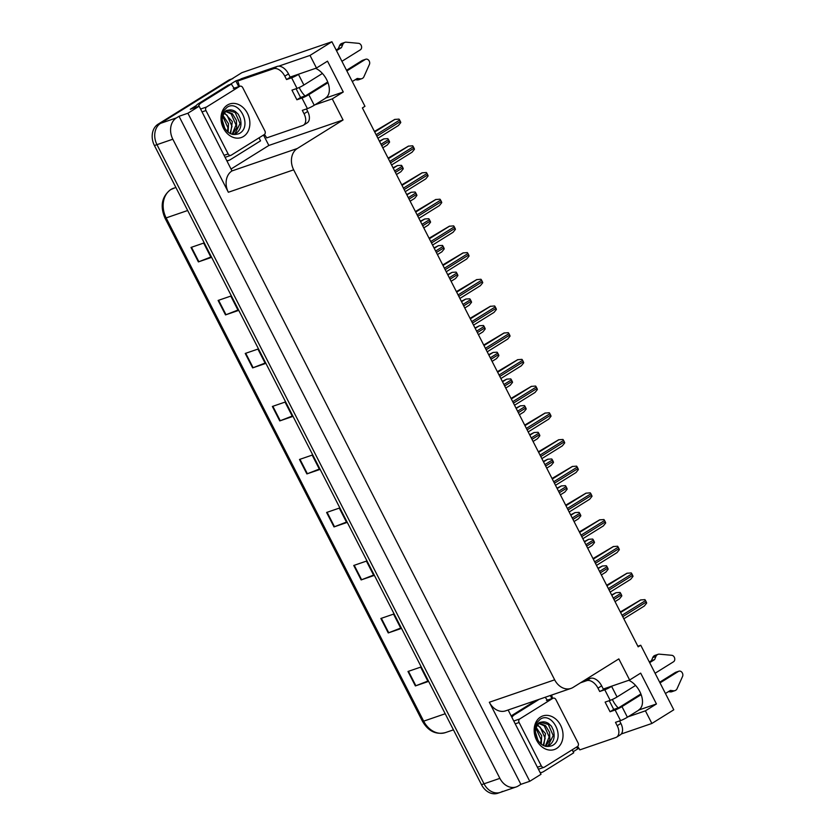 <?xml version="1.0" encoding="UTF-8"?>
<svg xmlns="http://www.w3.org/2000/svg" width="835" height="835" viewBox="0 0 835 835"><rect width="100%" height="100%" fill="white"/><g stroke="black" fill="none" stroke-linecap="round" stroke-linejoin="round"><path stroke-width="1.25" d="M612.379 699.459A17.431 10.552 -121.9 0 0 613.015 700.784A17.431 10.552 -121.9 0 0 618.203 707.913M305.046 95.952A17.431 10.552 58.1 0 1 299.859 88.823A17.431 10.552 58.1 0 1 299.222 87.498M315.609 68.334A17.431 10.552 58.1 0 1 328.155 83.145A17.431 10.552 58.1 0 1 325.713 97.862M628.097 716.785L645.413 710.835L651.874 723.465L673.782 709.802L640.748 645.236L638.17 646.833L362.39 107.924L364.968 106.316L331.923 41.75L241.868 72.676L160.602 123.329L230.836 79.555A16.335 12.869 -109 0 1 232.923 78.553M550.317 695.503L551.904 698.592M576.672 747.012L577.663 748.943L573.154 751.75M263.516 135.051L268.849 145.457L231.243 168.9M230.105 84.439L235.804 80.891L238.747 86.631M314.941 104.824L332.257 98.874L343.049 119.979L297.312 148.494L231.984 170.924L199.158 106.222L190.286 109.27L196.277 105.534M297.312 148.494A16.335 12.869 71 0 0 293.67 169.829L554.659 679.826L489.331 702.256L529.766 781.289L541.017 774.275L508.129 709.99M489.331 702.256A16.335 12.869 71 0 0 505.666 710.835L570.994 688.405A16.335 12.869 71 0 0 573.081 687.414L618.829 658.898L629.632 680.003L604.383 688.666A17.431 10.552 -121.9 0 0 603.329 689.136M231.984 170.924A16.335 12.869 71 0 0 228.352 192.259L187.906 113.236L179.024 116.284L520.883 784.336L518.316 785.933A16.335 12.869 -109 0 1 516.218 786.935A16.335 12.869 -109 0 1 499.883 778.356L172.824 139.215A16.335 12.869 -109 0 1 176.456 117.881L179.024 116.284M199.158 106.222L187.906 113.236M331.923 41.75L310.015 55.413L278.671 66.174M240.334 79.335L235.804 80.891M502.461 791.382A16.335 12.869 -109 0 1 500.363 792.384L497.827 793.25A16.335 12.869 -109 0 1 481.492 784.67L154.423 145.53L156.97 144.664A16.335 12.869 -109 0 1 160.602 123.329A16.335 12.869 -109 0 0 156.97 144.664L484.029 783.804L156.97 144.664L172.824 139.215M500.363 792.384A16.335 12.869 -109 0 1 484.029 783.804A16.335 12.869 -109 0 0 500.363 792.384L516.218 786.935M651.874 723.465L621.303 733.965M579.031 748.473L577.663 748.943M529.766 781.289L520.883 784.336M640.748 645.236L637.856 646.227M554.659 679.826A16.335 12.869 71 0 0 570.994 688.405M343.049 119.979L268.849 145.457M310.015 55.413L316.475 68.032L291.227 76.705A17.431 10.552 -121.9 0 0 290.173 77.175M580.461 682.811L586.692 680.671A10.897 6.596 58.1 0 1 597.964 688.134L599.697 691.505L604.77 689.762L610.187 700.367L605.114 702.099L610.051 711.744L615.124 710L620.551 720.605A5.448 0.595 -27.1 0 0 627.398 717.223L639.13 709.907L656.446 703.957L640.664 673.125L629.632 680.003M656.446 703.957L645.413 710.835M286.541 79.544L290.215 77.248L288.492 73.877A10.897 6.596 58.1 0 0 277.21 66.414L241.252 78.761L237.578 81.058L273.536 68.71A10.897 6.596 58.1 0 1 284.808 76.162L286.541 79.544L291.613 77.801L297.03 88.395L291.958 90.138L296.895 99.782L301.967 98.039L307.395 108.633A5.448 0.595 -27.1 0 0 314.242 105.252L325.974 97.945L343.279 91.996L327.508 61.164L316.475 68.032M343.279 91.996L332.257 98.874M638.869 709.823A17.431 10.552 -121.9 0 0 641.311 695.106A17.431 10.552 -121.9 0 0 628.765 680.295M427.812 681.089L415.381 685.932L428.063 681.579L420.663 667.123L407.981 671.476L415.381 685.932M400.685 628.077L388.254 632.93L400.946 628.578L393.546 614.122L380.854 618.474L388.254 632.93M373.569 575.075L361.137 579.928L373.819 575.566L366.419 561.11L353.737 565.472L361.137 579.928M346.442 522.073L334.01 526.916L346.692 522.564L339.292 508.108L326.61 512.46L334.01 526.916M210.817 257.044L198.386 261.898L211.078 257.535L203.677 243.079L190.996 247.442L198.386 261.898M237.944 310.046L225.513 314.899L238.194 310.547L230.804 296.091L218.112 300.443L225.513 314.899M265.071 363.058L252.64 367.901L265.321 363.549L257.921 349.093L245.239 353.445L252.64 367.901M292.198 416.06L279.756 420.913L292.448 416.55L285.048 402.094L272.367 406.457L279.756 420.913M319.314 469.061L306.883 473.915L319.565 469.562L312.175 455.106L299.483 459.459L306.883 473.915M154.423 145.53A16.335 12.869 -109 0 1 158.065 124.206L228.299 80.421A16.335 12.869 -109 0 1 230.387 79.419L231.827 78.928M611.617 594.938L616.042 592.693L620.04 592.443A2.724 1.649 58.1 0 1 620.708 593.414L621.449 594.864A2.724 1.649 58.1 0 1 621.814 595.929L619.486 598.841L615.03 601.617M620.322 611.971L640.57 599.968L644.881 599.614A2.724 1.649 58.1 0 1 645.549 600.574L646.29 602.025A2.724 1.649 58.1 0 1 646.655 603.089L644.338 606.001L623.818 618.798M597.954 568.238L602.39 566.005L606.377 565.754A2.724 1.649 58.1 0 1 607.045 566.725L607.786 568.165A2.724 1.649 58.1 0 1 608.151 569.24L605.834 572.152L601.377 574.929M584.291 541.55L588.727 539.306L592.714 539.055A2.724 1.649 58.1 0 1 593.382 540.026L594.123 541.466A2.724 1.649 58.1 0 1 594.499 542.541L592.172 545.453L587.715 548.23M570.629 514.851L575.065 512.606L579.052 512.366A2.724 1.649 58.1 0 1 579.72 513.327L580.461 514.777A2.724 1.649 58.1 0 1 580.836 515.842L578.509 518.754L574.052 521.541M606.669 585.272L626.908 573.269L631.218 572.914A2.724 1.649 58.1 0 1 631.886 573.885L632.627 575.325A2.724 1.649 58.1 0 1 633.003 576.4L630.675 579.313L610.155 592.098M593.007 558.573L613.255 546.581L617.556 546.226A2.724 1.649 58.1 0 1 618.224 547.186L618.965 548.637A2.724 1.649 58.1 0 1 619.34 549.701L617.013 552.613L596.503 565.399M579.344 531.885L599.593 519.881L603.893 519.527A2.724 1.649 58.1 0 1 604.561 520.497L605.302 521.938A2.724 1.649 58.1 0 1 605.678 523.013L603.35 525.925L582.84 538.711M565.681 505.185L585.93 493.193L590.23 492.827A2.724 1.649 58.1 0 1 590.909 493.798L591.639 495.238A2.724 1.649 58.1 0 1 592.015 496.314L589.687 499.226L569.178 512.012M297.03 88.395A5.448 0.595 -27.1 0 0 303.888 85.013L322.414 73.459M341.933 61.299L360.376 49.808A3.476 2.745 -109 0 0 361.471 46.113A3.476 2.745 -109 0 0 358.612 43.337L345.847 42.157A5.448 4.29 -109 0 0 344.991 42.334A5.448 4.29 -109 0 0 342.747 44.547L341.463 47.605L336.505 50.695M296.091 88.729L300.569 97.486L305.641 95.743L327.727 81.976M296.895 99.782L300.569 97.486M306.445 108.957L307.718 111.462A10.897 6.596 58.1 0 1 307.144 122.881L303.46 125.177A10.897 6.596 58.1 0 1 302.635 125.563L266.668 137.911A10.897 6.596 58.1 0 0 264.392 134.498M307.395 108.633L302.322 110.377L304.044 113.748A10.897 6.596 58.1 0 1 303.46 125.177M198.208 106.546A10.897 8.58 -109 0 1 201.308 102.778L231.462 83.98L228.289 85.066L198.135 103.864A10.897 8.58 71 0 0 195.035 107.632M227.026 160.664A10.897 8.58 -109 0 0 229.009 160.299A10.897 8.58 -109 0 0 230.408 159.631L260.562 140.833A10.897 8.58 -109 0 1 259.194 137.744M234.322 88.155A10.897 8.58 -109 0 1 231.462 83.98M237.578 81.058A10.897 6.596 58.1 0 1 239.227 86.464M290.215 77.248L295.987 75.067M352.286 81.538L357.244 78.448L360.282 78.814L357.109 79.909L355.272 79.68M357.109 79.909A5.448 4.29 -109 0 0 358.674 79.743L361.847 78.657A5.448 4.29 -109 0 0 363.736 77.123L369.414 64.452A3.476 2.745 -109 0 0 368.924 60.548A3.476 2.745 -109 0 0 365.751 59.233A3.476 2.745 -109 0 0 365.302 59.442L346.859 70.933M327.998 82.696L308.814 94.658A5.448 0.595 152.9 0 1 301.967 98.039M361.847 78.657A5.448 4.29 -109 0 1 360.282 78.814M346.515 70.265L362.129 60.537L365.302 59.442M365.751 59.233L362.578 60.318A3.476 2.745 71 0 0 362.129 60.537M299.16 73.981L298.46 74.419A5.448 0.595 152.9 0 1 291.613 77.801M341.463 47.605L338.29 48.701L339.574 45.643A5.448 4.29 -109 0 1 341.818 43.42L344.991 42.334M336.161 50.027L338.29 48.701M610.187 700.367A5.448 0.595 -27.1 0 0 617.044 696.985L635.581 685.431M655.089 673.26L673.532 661.769A3.476 2.745 -109 0 0 674.628 658.074A3.476 2.745 -109 0 0 671.768 655.298L659.003 654.129A5.448 4.29 -109 0 0 658.147 654.296A5.448 4.29 -109 0 0 655.903 656.519L654.619 659.577L649.661 662.666M609.247 700.69L613.725 709.447L618.798 707.704L640.883 693.937M610.051 711.744L613.725 709.447M599.697 691.505L609.143 687.038M584.135 680.515L590.366 678.375A10.897 6.596 58.1 0 1 601.649 685.838L603.371 689.209M619.601 720.929L620.875 723.423A10.897 6.596 58.1 0 1 620.301 734.842L616.616 737.138A10.897 6.596 58.1 0 1 615.792 737.535L579.834 749.882A10.897 6.596 58.1 0 0 577.549 746.459M620.551 720.605L615.478 722.338L617.201 725.719A10.897 6.596 58.1 0 1 616.616 737.138M536.018 700.408L511.291 715.825A10.897 8.58 71 0 0 511.156 715.919M511.918 717.401A10.897 8.58 -109 0 1 514.464 714.739L539.191 699.323M540.182 772.625A10.897 8.58 -109 0 0 542.166 772.26A10.897 8.58 -109 0 0 543.564 771.592L573.718 752.805A10.897 8.58 -109 0 1 572.351 749.705M547.478 700.116A10.897 8.58 -109 0 1 545.265 697.235M551.611 695.054A10.897 6.596 58.1 0 1 552.384 698.436M665.443 693.499L670.401 690.409L673.438 690.775L670.265 691.871L668.428 691.641M670.265 691.871A5.448 4.29 -109 0 0 671.831 691.714L675.004 690.618A5.448 4.29 -109 0 0 676.893 689.084L682.571 676.413A3.476 2.745 -109 0 0 682.08 672.519A3.476 2.745 -109 0 0 678.907 671.194A3.476 2.745 -109 0 0 678.458 671.403L660.026 682.905M641.155 694.657L621.971 706.619A5.448 0.595 152.9 0 1 615.124 710M675.004 690.618A5.448 4.29 -109 0 1 673.438 690.775M659.681 682.226L675.285 672.499L678.458 671.403M678.907 671.194L675.734 672.279A3.476 2.745 71 0 0 675.285 672.499M612.316 685.942L611.617 686.38A5.448 0.595 152.9 0 1 604.77 689.762M654.619 659.577L651.446 660.662L652.73 657.604A5.448 4.29 -109 0 1 654.974 655.391L658.147 654.296M649.317 661.988L651.446 660.662M227.402 105.064A17.754 13.997 -109 0 1 247.431 113.299A17.754 13.997 -109 0 1 243.476 136.481A17.754 13.997 -109 0 1 223.446 128.246A17.754 13.997 -109 0 1 227.402 105.064M239.123 133.61C253.12 126.565 239.092 99.01 227.141 107.245L223.216 111.201C221.421 114.635 220.951 118.507 221.818 122.839C220.931 116.378 222.569 112.224 226.765 110.377L228.633 110.105A12.316 9.696 71 0 0 228.268 110.22A12.316 9.696 71 0 0 226.692 110.971A12.316 9.696 71 0 0 223.008 124.749C226.671 133.151 232.046 136.105 239.123 133.61M233.101 134.508L235.961 133.402C240.605 130.124 242.025 125.093 240.209 118.288C237.484 112.715 239.259 115.324 235.366 111.514C232.996 110.043 230.752 109.562 228.633 110.105M233.748 134.351L234.959 133.746L240.042 123.58L235.136 112.454L227.767 110.408M232.12 134.268L236.013 124.968L231.107 113.842L225.836 111.587M232.537 134.383L236.722 127.619L236.409 120.386L232.433 113.779L226.295 111.232M230.022 133.433L231.984 126.346L227.078 115.22L224.135 113.466M230.596 133.715L232.328 121.576L224.531 112.923M227.423 131.648L227.955 127.734L222.778 116.389M228.122 132.233L228.508 123.747L223.07 115.522M223.707 126.586L222.475 122.599M224.939 128.788L222.256 120.104M231.222 155.185A2.724 2.15 -109 0 1 230.867 155.352A2.724 2.15 -109 0 1 228.143 153.922L205.953 110.554A2.724 2.15 -109 0 1 206.558 106.995L239.655 86.37A2.724 2.15 -109 0 1 240 86.203A2.724 2.15 -109 0 1 242.724 87.633L264.914 131.001A2.724 2.15 -109 0 1 264.309 134.55L231.222 155.185M540.558 717.025A17.754 13.997 -109 0 1 560.588 725.26A17.754 13.997 -109 0 1 556.632 748.452A17.754 13.997 -109 0 1 536.602 740.207A17.754 13.997 -109 0 1 540.558 717.025M552.279 745.572C566.287 738.526 552.248 710.971 540.297 719.206L536.373 723.173C534.577 726.596 534.118 730.479 534.974 734.8C534.087 728.339 535.736 724.185 539.921 722.338L541.8 722.066A12.316 9.696 71 0 0 541.424 722.181A12.316 9.696 71 0 0 539.848 722.933A12.316 9.696 71 0 0 536.164 736.71C539.827 745.123 545.203 748.066 552.279 745.572M546.257 746.469L549.117 745.363C553.762 742.096 555.181 737.054 553.375 730.249C550.641 724.676 552.415 727.285 548.522 723.486C546.153 722.004 543.909 721.534 541.8 722.066M546.904 746.323L548.115 745.707L553.198 735.541L548.292 724.425L540.923 722.379M545.276 746.24L549.169 736.929L544.263 725.803L538.992 723.548M545.693 746.344L549.879 739.58L549.566 732.347L545.589 725.74L539.452 723.193M543.178 745.404L545.14 738.307L540.235 727.191L537.291 725.438M543.752 745.676L545.485 733.547L537.688 724.884M540.579 743.62L541.111 739.695L535.934 728.35M541.289 744.194L541.664 735.708L536.237 727.483M536.863 738.547L535.632 734.56M538.095 740.76L535.412 732.065M544.378 767.146A2.724 2.15 -109 0 1 544.023 767.313A2.724 2.15 -109 0 1 541.31 765.883L519.109 722.515A2.724 2.15 -109 0 1 519.714 718.956L552.812 698.331A2.724 2.15 -109 0 1 553.167 698.164A2.724 2.15 -109 0 1 555.88 699.594L578.081 742.962A2.724 2.15 -109 0 1 577.476 746.511L544.378 767.146M556.966 488.162L561.402 485.918L565.389 485.667A2.724 1.649 58.1 0 1 566.057 486.638L566.798 488.078A2.724 1.649 58.1 0 1 567.174 489.153L564.846 492.065L560.389 494.842M543.314 461.463L547.739 459.219L551.737 458.968A2.724 1.649 58.1 0 1 552.405 459.939L553.146 461.39A2.724 1.649 58.1 0 1 553.511 462.454L551.183 465.366L546.727 468.143M529.651 434.764L534.087 432.53L538.074 432.279A2.724 1.649 58.1 0 1 538.742 433.24L539.483 434.691A2.724 1.649 58.1 0 1 539.848 435.755L537.531 438.678L533.074 441.454M552.019 478.486L572.267 466.494L576.578 466.139A2.724 1.649 58.1 0 1 577.246 467.099L577.987 468.55A2.724 1.649 58.1 0 1 578.352 469.614L576.035 472.526L555.515 485.312M538.366 451.798L558.605 439.794L562.915 439.44A2.724 1.649 58.1 0 1 563.583 440.41L564.324 441.851A2.724 1.649 58.1 0 1 564.7 442.926L562.372 445.838L541.852 458.624M524.704 425.098L544.952 413.106L549.253 412.74A2.724 1.649 58.1 0 1 549.921 413.711L550.662 415.162A2.724 1.649 58.1 0 1 551.037 416.227L548.71 419.139L528.2 431.925M515.988 408.075L520.424 405.831L524.411 405.58A2.724 1.649 58.1 0 1 525.079 406.551L525.82 407.991A2.724 1.649 58.1 0 1 526.196 409.067L523.869 411.979L519.412 414.755M502.326 381.376L506.761 379.132L510.749 378.892A2.724 1.649 58.1 0 1 511.417 379.852L512.158 381.303A2.724 1.649 58.1 0 1 512.533 382.367L510.206 385.279L505.749 388.066M488.663 354.687L493.099 352.443L497.086 352.193A2.724 1.649 58.1 0 1 497.754 353.163L498.495 354.604A2.724 1.649 58.1 0 1 498.871 355.679L496.543 358.591L492.086 361.367M475.011 327.988L479.436 325.744L483.434 325.493A2.724 1.649 58.1 0 1 484.102 326.464L484.843 327.915A2.724 1.649 58.1 0 1 485.208 328.98L482.88 331.892L478.424 334.668M461.348 301.289L465.784 299.055L469.771 298.805A2.724 1.649 58.1 0 1 470.439 299.765L471.18 301.216A2.724 1.649 58.1 0 1 471.545 302.28L469.228 305.192L464.771 307.979M511.041 398.41L531.29 386.407L535.59 386.052A2.724 1.649 58.1 0 1 536.258 387.022L536.999 388.463A2.724 1.649 58.1 0 1 537.375 389.527L535.047 392.45L514.537 405.236M497.378 371.711L517.627 359.708L521.927 359.353A2.724 1.649 58.1 0 1 522.606 360.323L523.336 361.764A2.724 1.649 58.1 0 1 523.712 362.839L521.384 365.751L500.875 378.537M483.726 345.012L503.964 333.019L508.275 332.664A2.724 1.649 58.1 0 1 508.943 333.624L509.684 335.075A2.724 1.649 58.1 0 1 510.049 336.14L507.732 339.052L487.212 351.838M470.063 318.323L490.302 306.32L494.612 305.965A2.724 1.649 58.1 0 1 495.28 306.936L496.021 308.376A2.724 1.649 58.1 0 1 496.397 309.451L494.07 312.363L473.549 325.149M456.401 291.624L476.649 279.631L480.95 279.266A2.724 1.649 58.1 0 1 481.618 280.236L482.359 281.687A2.724 1.649 58.1 0 1 482.734 282.752L480.407 285.664L459.897 298.45M447.685 274.6L452.121 272.356L456.108 272.106A2.724 1.649 58.1 0 1 456.776 273.076L457.517 274.517A2.724 1.649 58.1 0 1 457.893 275.592L455.566 278.504L451.109 281.28M434.023 247.901L438.458 245.657L442.446 245.406A2.724 1.649 58.1 0 1 443.114 246.377L443.855 247.828A2.724 1.649 58.1 0 1 444.23 248.893L441.903 251.805L437.446 254.581M420.36 221.202L424.796 218.968L428.783 218.718A2.724 1.649 58.1 0 1 429.451 219.688L430.192 221.129A2.724 1.649 58.1 0 1 430.568 222.204L428.24 225.116L423.783 227.892M406.708 194.513L411.144 192.269L415.131 192.019A2.724 1.649 58.1 0 1 415.799 192.989L416.54 194.43A2.724 1.649 58.1 0 1 416.905 195.505L414.577 198.417L410.121 201.193M393.045 167.814L397.481 165.57L401.468 165.33A2.724 1.649 58.1 0 1 402.136 166.29L402.877 167.741A2.724 1.649 58.1 0 1 403.242 168.806L400.925 171.718L396.468 174.505M379.382 141.125L383.818 138.881L387.805 138.631A2.724 1.649 58.1 0 1 388.473 139.602L389.214 141.042A2.724 1.649 58.1 0 1 389.59 142.117L387.263 145.029L382.806 147.805M442.738 264.935L462.987 252.932L467.287 252.577A2.724 1.649 58.1 0 1 467.955 253.537L468.696 254.988A2.724 1.649 58.1 0 1 469.072 256.053L466.744 258.965L446.234 271.761M429.075 238.236L449.324 226.233L453.624 225.878A2.724 1.649 58.1 0 1 454.303 226.849L455.033 228.289A2.724 1.649 58.1 0 1 455.409 229.364L453.081 232.276L432.572 245.062M415.423 211.537L435.661 199.544L439.972 199.189A2.724 1.649 58.1 0 1 440.64 200.149L441.381 201.6A2.724 1.649 58.1 0 1 441.746 202.665L439.429 205.577L418.909 218.363M401.76 184.848L421.999 172.845L426.309 172.49A2.724 1.649 58.1 0 1 426.977 173.461L427.718 174.901A2.724 1.649 58.1 0 1 428.094 175.976L425.767 178.888L405.246 191.674M388.098 158.149L408.346 146.156L412.647 145.791A2.724 1.649 58.1 0 1 413.315 146.762L414.056 148.202A2.724 1.649 58.1 0 1 414.431 149.277L412.104 152.189L391.594 164.975M374.435 131.45L394.684 119.457L398.984 119.102A2.724 1.649 58.1 0 1 399.652 120.063L400.393 121.513A2.724 1.649 58.1 0 1 400.769 122.578L398.441 125.49L377.931 138.276M176.456 117.881L158.065 124.206M499.883 778.356L481.492 784.67M293.67 169.829L228.352 192.259M173.68 188.167A5.448 3.35 -109.3 0 1 173.69 188.157A21.783 17.17 71 0 0 170.987 189.462A21.783 17.17 71 0 0 166.144 217.904A5.448 0.595 152.9 0 1 164.975 218.092C159.913 206.109 161.781 196.632 170.58 189.649L175.861 187.416M187.677 210.504L166.144 217.904L423.669 721.158A21.783 17.17 71 0 0 445.462 732.587C435.912 734.936 428.261 731.189 422.5 721.346A5.448 0.595 -27.1 0 0 423.669 721.158L445.201 713.758M228.299 80.421L230.836 79.555M307.374 473.737L299.974 459.292M280.247 420.725L272.857 406.29M253.12 367.724L245.73 353.278M226.003 314.722L218.603 300.276M198.876 261.72L191.486 247.275M334.491 526.739L327.101 512.293M361.618 579.74L354.228 565.295M388.745 632.753L381.355 618.307M415.861 685.754L408.472 671.309M613.965 599.53L621.449 594.864M613.224 598.079L620.708 593.414M611.815 595.334L616.042 592.693M622.743 616.7L646.29 602.025M622.012 615.249L645.549 600.574M620.603 612.504L640.894 599.864M600.302 572.831L607.786 568.165M599.561 571.38L607.045 566.725M598.152 568.635L602.39 566.005M586.64 546.132L594.123 541.466M585.899 544.691L593.382 540.026M584.49 541.946L588.727 539.306M572.977 519.443L580.461 514.777M572.236 517.992L579.72 513.327M570.837 515.247L575.065 512.606M609.091 590.001L632.627 575.325M608.35 588.56L631.886 573.885M606.941 585.815L627.231 573.165M595.428 563.301L618.965 548.637M594.687 561.861L618.224 547.186M593.278 559.116L613.568 546.466M581.765 536.613L605.302 521.938M581.024 535.162L604.561 520.497M579.615 532.417L599.906 519.777M568.103 509.914L591.639 495.238M567.362 508.473L590.909 493.798M565.963 505.728L586.243 493.078M288.492 73.877L284.808 76.162M304.044 113.748L307.718 111.462M201.308 102.778L198.135 103.864M277.21 66.414L273.536 68.71M314.242 105.252L308.814 94.658M303.888 85.013L298.46 74.419M339.574 45.643L342.747 44.547M601.649 685.838L597.964 688.134M617.201 725.719L620.875 723.423M514.464 714.739L511.291 715.825M590.366 678.375L586.692 680.671M627.398 717.223L621.971 706.619M617.044 696.985L611.617 686.38M652.73 657.604L655.903 656.519M228.143 153.922L224.25 155.258M239.655 86.37L233.309 88.541M206.558 106.995L200.609 109.041M205.953 110.554L202.06 111.89M541.31 765.883L537.406 767.219M552.812 698.331L546.466 700.502M519.714 718.956L513.765 721.002M519.109 722.515L515.216 723.851M559.314 492.744L566.798 488.078M558.573 491.304L566.057 486.638M557.175 488.558L561.402 485.918M545.662 466.055L553.146 461.39M544.921 464.604L552.405 459.939M543.512 461.859L547.739 459.219M531.999 439.356L539.483 434.691M531.258 437.905L538.742 433.24M529.849 435.16L534.087 432.53M554.44 483.225L577.987 468.55M553.709 481.774L577.246 467.099M552.3 479.029L572.591 466.379M540.788 456.526L564.324 441.851M540.047 455.085L563.583 440.41M538.638 452.33L558.928 439.69M527.125 429.827L550.662 415.162M526.384 428.386L549.921 413.711M524.975 425.641L545.265 412.991M518.337 412.657L525.82 407.991M517.596 411.217L525.079 406.551M516.187 408.472L520.424 405.831M504.674 385.968L512.158 381.303M503.933 384.517L511.417 379.852M502.534 381.772L506.761 379.132M491.011 359.269L498.495 354.604M490.27 357.829L497.754 353.163M488.872 355.073L493.099 352.443M477.359 332.57L484.843 327.915M476.618 331.13L484.102 326.464M475.209 328.385L479.436 325.744M463.696 305.881L471.18 301.216M462.955 304.431L470.439 299.765M461.546 301.685L465.784 299.055M513.462 403.138L536.999 388.463M512.721 401.687L536.258 387.022M511.323 398.942L531.603 386.302M499.8 376.439L523.336 361.764M499.059 374.998L522.606 360.323M497.66 372.253L517.94 359.603M486.137 349.75L509.684 335.075M485.406 348.299L508.943 333.624M483.997 345.554L504.288 332.904M472.485 323.051L496.021 308.376M471.744 321.6L495.28 306.936M470.335 318.855L490.625 306.215M458.822 296.352L482.359 281.687M458.081 294.912L481.618 280.236M456.672 292.166L476.962 279.516M450.034 279.182L457.517 274.517M449.293 277.742L456.776 273.076M447.884 274.997L452.121 272.356M436.371 252.494L443.855 247.828M435.63 251.043L443.114 246.377M434.231 248.298L438.458 245.657M422.708 225.794L430.192 221.129M421.967 224.344L429.451 219.688M420.569 221.599L424.796 218.968M409.056 199.095L416.54 194.43M408.315 197.655L415.799 192.989M406.906 194.91L411.144 192.269M395.393 172.407L402.877 167.741M394.652 170.956L402.136 166.29M393.243 168.211L397.481 165.57M381.731 145.707L389.214 141.042M380.99 144.267L388.473 139.602M379.581 141.522L383.818 138.881M445.159 269.663L468.696 254.988M444.418 268.212L467.955 253.537M443.02 265.467L463.3 252.828M431.497 242.964L455.033 228.289M430.756 241.524L454.303 226.849M429.357 238.779L449.637 226.128M417.834 216.265L441.381 201.6M417.103 214.825L440.64 200.149M415.694 212.08L435.985 199.429M404.182 189.576L427.718 174.901M403.441 188.125L426.977 173.461M402.032 185.38L422.322 172.741M390.519 162.877L414.056 148.202M389.778 161.437L413.315 146.762M388.369 158.692L408.659 146.041M376.856 136.188L400.393 121.513M376.115 134.738L399.652 120.063M374.717 131.993L394.997 119.342M422.5 721.346L164.975 218.092M445.462 732.587L453.436 729.853M229.009 160.299L227.162 160.936M542.166 772.26L540.318 772.897M230.867 155.352L225.283 157.262M240 86.203L233.664 88.374M544.023 767.313L538.439 769.233M553.167 698.164L546.821 700.346"/></g></svg>
